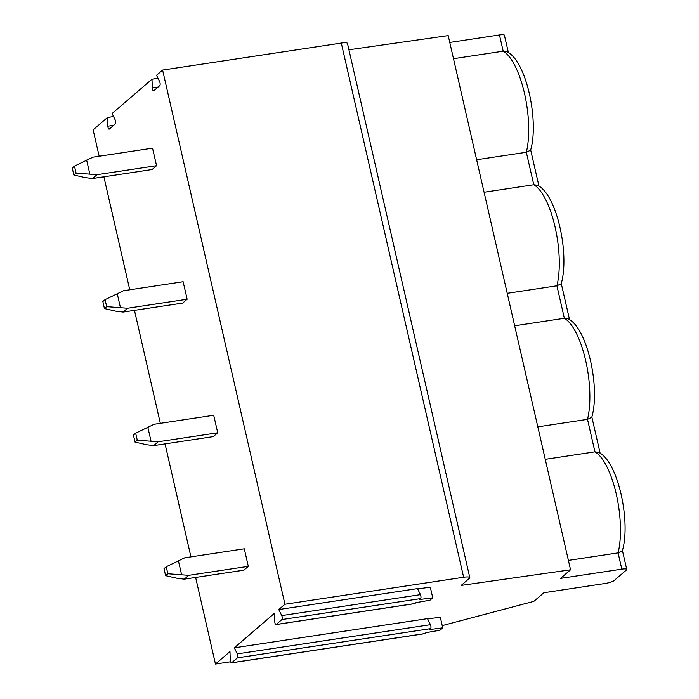 <?xml version="1.0" encoding="UTF-8"?>
<svg xmlns="http://www.w3.org/2000/svg" width="699" height="699" viewBox="0 0 699 699"><rect width="100%" height="100%" fill="white"/><g stroke="black" fill="none" stroke-linecap="round" stroke-linejoin="round"><path stroke-width="1.05" d="M99.162 156.235L93.124 129.865L107.515 117.476L113.544 116.567M449.772 42.456L499.462 34.95A7.34 1.459 -12.9 0 1 504.398 35.221L508.383 52.635M348.915 49.786L448.199 35.597L570.55 569.781L560.546 578.396L621.813 569.135A7.34 1.459 -12.9 0 1 626.741 569.414A7.34 1.459 -12.9 0 1 626.391 570.017L614.168 580.546A7.34 1.459 -12.9 0 1 605.133 583.482L543.866 592.743L533.861 601.35L442.231 625.622M107.515 117.476L107.864 126.196A2.385 0.83 -98.6 0 0 109.114 129.158A2.385 0.83 -98.6 0 0 109.28 129.079L115.335 123.863A2.385 0.83 -98.6 0 0 115.178 119.905L112.076 113.553L151.98 79.205L152.33 87.934A2.385 0.83 -98.6 0 0 153.579 90.887A2.385 0.83 -98.6 0 0 153.736 90.809L159.8 85.593A2.385 0.83 -98.6 0 0 159.643 81.643L156.541 75.282L162.596 70.075L341.295 43.076A9.174 1.826 -12.9 0 1 347.464 43.417L469.807 577.601A9.174 1.826 -12.9 0 1 469.37 578.361L461.183 585.413L570.55 569.781M151.98 79.205L158.009 78.297M162.596 70.075L284.939 604.259L463.638 577.26A9.174 1.826 -12.9 0 1 469.807 577.601M195.633 577.453L215.467 664.05L229.962 651.582L230.294 659.891A2.385 0.83 -98.6 0 0 231.535 662.853A2.385 0.83 -98.6 0 0 231.701 662.774L237.442 657.838A2.385 0.83 -98.6 0 0 237.284 653.88L234.322 647.824L274.427 613.311L274.759 621.629A2.385 0.83 -98.6 0 0 276 624.583A2.385 0.83 -98.6 0 0 276.166 624.504L281.907 619.567A2.385 0.83 -98.6 0 0 281.749 615.609L278.787 609.554L284.939 604.259M103.88 176.812L129.752 289.788M134.461 310.356L160.333 423.332M165.051 443.909L190.923 556.876M184.3 579.165L243.864 570.166L248.311 566.339L244.301 548.811L184.737 557.811L166.24 566.74L164.02 568.654L165.619 575.661L177.092 578.283L184.3 579.165L188.747 575.338L248.311 566.339M153.719 445.621L213.282 436.622L217.73 432.795L213.711 415.267L154.147 424.267L135.658 433.188L133.43 435.101L135.038 442.118L146.51 444.739L153.719 445.621L158.157 441.794L217.73 432.795M123.129 312.069L182.692 303.069L187.14 299.242L183.129 281.723L123.557 290.723L105.068 299.644L102.849 301.557L104.448 308.565L115.92 311.195L123.129 312.069L127.576 308.242L187.14 299.242M92.539 178.525L152.111 169.525L156.559 165.698L152.539 148.171L92.976 157.17L74.478 166.1L72.259 168.013L73.867 175.021L85.339 177.651L92.539 178.525L96.986 174.698L156.559 165.698M417.618 588.855L430.313 587.221L432.742 597.828L429.964 600.223L415.931 602.634L414.874 603.552A2.385 0.83 -98.6 0 1 414.708 603.63L276 624.583M278.787 609.554L417.495 588.602L420.449 594.657A2.385 0.83 -98.6 0 1 420.606 598.615L419.549 599.524L432.742 597.828M230.644 661.761L215.467 664.05M427.613 618.895L440.309 617.261L442.738 627.868L429.544 629.563L430.601 628.646A2.385 0.83 -98.6 0 0 430.444 624.696L427.491 618.641L234.322 647.824M453.494 58.699L503.184 51.193L506.784 51.682C526.399 60.533 539.2 121.11 530.602 150.198L526.33 152.251L476.639 159.756M545.255 459.339L594.945 451.834L598.545 452.323C618.152 461.165 630.961 521.751 622.363 550.838L618.091 552.892L568.401 560.397M567.964 318.779C587.571 327.621 600.371 388.207 591.773 417.294L587.501 419.348L537.811 426.853M484.084 192.251L533.774 184.737L537.374 185.226C556.981 194.077 569.79 254.654 561.192 283.75L556.92 285.795L507.221 293.309M514.665 325.795L564.355 318.29L567.955 318.779M424.52 633.635A2.385 0.83 -98.6 0 0 424.704 633.67A2.385 0.83 -98.6 0 0 424.87 633.582L425.927 632.674L439.959 630.253L442.738 627.868M188.747 575.338L167.847 573.748L165.619 575.661M181.539 574.456L178.402 560.738M167.847 573.748L166.24 566.74M158.157 441.794L137.257 440.204L135.038 442.118M150.958 440.912L147.812 427.185M137.257 440.204L135.658 433.188M127.576 308.242L106.676 306.651L104.448 308.565M120.368 307.368L117.231 293.641M106.676 306.651L105.068 299.644M96.986 174.698L76.086 173.107L73.867 175.021M89.787 173.824L86.641 160.097M76.086 173.107L74.478 166.1M152.33 87.934L158.096 87.06M341.295 43.076L463.638 577.26M276.166 624.504L414.874 603.552M281.907 619.567L420.606 598.615M281.749 615.609L420.449 594.657M621.813 569.135L618.091 552.892A59.633 20.655 -98.6 0 0 616.247 493.992A59.633 20.655 -98.6 0 0 594.945 451.834L587.501 419.348A59.633 20.655 -98.6 0 0 585.657 360.448A59.633 20.655 -98.6 0 0 564.355 318.29L556.92 285.795A59.633 20.655 -98.6 0 0 555.067 226.895A59.633 20.655 -98.6 0 0 533.774 184.737L526.33 152.251A59.633 20.655 -98.6 0 0 524.486 93.351A59.633 20.655 -98.6 0 0 503.184 51.193L499.462 34.95M231.701 662.774L424.87 633.582M237.442 657.838L430.601 628.646M237.284 653.88L430.444 624.696M107.864 126.196L113.631 125.331M626.741 569.414L622.433 550.594M600.144 453.275L591.843 417.041M569.554 319.731L561.262 283.497M538.973 186.187L530.672 149.953M424.704 633.67L231.535 662.853"/></g></svg>
